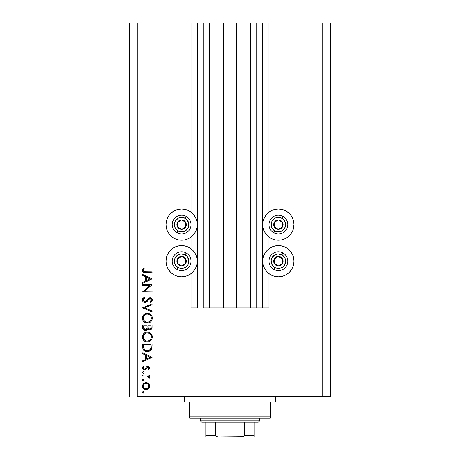 <?xml version="1.0" encoding="UTF-8"?>
<svg xmlns="http://www.w3.org/2000/svg" width="460" height="460" viewBox="0 0 460 460"><rect width="100%" height="100%" fill="white"/><g stroke="black" fill="none" stroke-linecap="round" stroke-linejoin="round"><path stroke-width="0.69" d="M262.257 307.959L256.881 307.959L262.257 307.959L262.257 23L256.881 23L256.881 307.959L250.568 307.959L256.881 307.959L256.881 23L250.568 23L250.568 307.959L236.319 307.959L250.568 307.959L250.568 23L223.681 23L236.319 23L236.319 307.959L209.432 307.959L223.681 307.959L223.681 23L209.432 23L209.432 307.959L203.119 307.959L209.432 307.959L209.432 23L203.119 23L203.119 307.959L203.119 23L197.742 23L197.742 307.959L191.021 307.959L191.021 273.619L191.021 307.959L197.202 307.959L197.202 23L191.021 23L191.021 212.192L191.021 23L137.252 23L137.252 396.675L322.747 396.675L322.747 23L262.798 23L262.798 307.959L262.257 307.959L262.257 23L236.319 23L236.319 307.959L223.681 307.959L223.681 23L197.742 23L197.742 307.959L197.202 307.959L197.202 23L197.742 23L129.191 23L129.191 396.675L129.191 23L137.252 23L137.252 396.675L330.809 396.675L322.747 396.675L322.747 23L268.979 23L268.979 212.192L268.979 23L262.798 23L262.798 307.959L268.979 307.959L268.979 273.619L268.979 307.959L262.303 307.959M191.021 248.751L191.021 237.055L191.021 248.751M268.979 248.751L268.979 237.055L268.979 248.751M293.681 227.665L292.796 230.592L291.352 233.283L289.415 235.646L287.051 237.59L284.355 239.027L281.434 239.919L278.392 240.218A15.594 15.594 0 0 1 262.798 224.624A15.594 15.594 0 0 1 278.392 209.03L281.434 209.329L284.355 210.22L287.051 211.657L289.415 213.595L291.352 215.958L292.796 218.655L293.681 221.582L293.98 224.624L293.152 229.632M281.434 276.477L278.392 276.776A15.594 15.594 0 0 1 262.798 261.182A15.594 15.594 0 0 1 278.392 245.594L281.434 245.893L284.355 246.778L287.051 248.222L289.415 250.159L291.352 252.523L292.796 255.219L293.681 258.14L293.98 261.182L293.681 264.224L292.796 267.151L291.352 269.847L289.415 272.211L287.051 274.148L284.355 275.592L281.434 276.477L278.392 276.776L275.35 276.477L272.423 275.592L269.727 274.148L267.363 272.211L265.426 269.847L263.983 267.151L263.097 264.224L262.798 261.182L263.097 258.14L263.983 255.219L265.426 252.523L267.363 250.159L269.727 248.222L272.423 246.778L275.35 245.893L278.392 245.594A15.594 15.594 0 0 1 293.98 261.182A15.594 15.594 0 0 1 278.392 276.776L276.356 276.644M181.608 240.218A15.594 15.594 0 0 1 166.02 224.624A15.594 15.594 0 0 1 181.608 209.03L184.65 209.329L187.577 210.22L190.273 211.657L192.636 213.595L194.574 215.958L196.017 218.655L196.903 221.582L197.202 224.624L196.903 227.665L196.017 230.592L194.574 233.283L192.636 235.646L190.273 237.59L187.577 239.027L184.65 239.919L181.608 240.218L178.566 239.919L175.645 239.027L172.948 237.59L170.585 235.646L168.647 233.283L167.204 230.592L166.319 227.665L166.02 224.624L166.319 221.582L167.204 218.655L168.647 215.958L170.585 213.595L172.948 211.657L175.645 210.22L178.566 209.329L181.608 209.03A15.594 15.594 0 0 1 197.202 224.624A15.594 15.594 0 0 1 181.608 240.218L184.65 239.919M184.65 276.477L181.608 276.776A15.594 15.594 0 0 1 166.02 261.182A15.594 15.594 0 0 1 181.608 245.594L184.65 245.893L187.577 246.778L190.273 248.222L192.636 250.159L194.574 252.523L196.017 255.219L196.903 258.14L197.202 261.182L196.903 264.224L196.017 267.151L194.574 269.847L192.636 272.211L190.273 274.148L187.577 275.592L184.65 276.477L181.608 276.776L178.566 276.477L175.645 275.592L172.948 274.148L170.585 272.211L168.647 269.847L167.204 267.151L166.319 264.224L166.02 261.182L166.319 258.14L167.204 255.219L168.647 252.523L170.585 250.159L172.948 248.222L175.645 246.778L178.566 245.893L181.608 245.594A15.594 15.594 0 0 1 197.202 261.182A15.594 15.594 0 0 1 181.608 276.776L179.578 276.644M142.629 285.608L150.017 285.608L142.629 285.608L142.629 284.763L152.041 284.763L144.635 291.157L152.041 291.157L152.041 292.002L142.629 292.002L150.017 285.608L142.629 292.002L152.041 292.002L152.041 291.157L144.635 291.157L152.041 284.763L142.629 284.763L142.629 285.608L142.629 284.763L152.041 284.941M144.934 302.617L143.112 301.8L142.399 300.19L142.979 298.201L144.446 297.068L144.923 297.867L143.853 298.695L143.353 299.931L143.773 301.197L144.549 301.714L145.872 301.438L148.465 298.367L149.506 297.752L151.34 298.063L152.271 299.77L152.013 301.11L150.69 302.496L150.109 301.737L151.225 300.46L151.248 299.397L150.615 298.626L149.776 298.563L146.7 301.881L144.934 302.617L150.127 298.517L151.317 299.897L150.109 301.737L150.69 302.496L152.283 299.989C152.191 298.592 151.461 297.821 150.086 297.672L148.655 298.201L145.872 301.438L144.946 301.777L143.353 299.931L144.923 297.867L144.446 297.068L142.387 299.931C142.508 301.53 143.359 302.427 144.934 302.617L144.934 302.617M152.041 311L152.041 311.909L142.629 307.924L152.041 303.824L152.041 304.733L144.624 307.866L152.041 311L152.041 311.909L142.629 307.924L152.041 311.909L152.041 311L144.624 307.866L152.041 304.733L152.041 303.824L142.629 307.803L152.041 303.824L152.041 304.733M142.387 318.193L142.738 316.296L143.807 314.692L145.4 313.599L147.292 313.237L149.189 313.593L150.811 314.634L151.903 316.227L152.283 318.119L151.938 320.039L150.868 321.672L149.258 322.77L147.338 323.127L145.435 322.77L143.83 321.695L142.744 320.097L142.387 318.193C142.663 321.212 144.313 322.857 147.338 323.127C150.391 322.851 152.036 321.183 152.283 318.119C151.972 315.117 150.311 313.49 147.292 313.237C144.279 313.524 142.646 315.175 142.387 318.193M142.387 337.013L142.738 335.116L143.807 333.506L145.4 332.419L147.292 332.051L149.189 332.413L150.811 333.454L151.903 335.047L152.283 336.938L151.938 338.859L150.868 340.492L149.258 341.584L147.338 341.947L145.435 341.59L143.83 340.515L142.744 338.911L142.387 337.013C142.663 340.032 144.313 341.676 147.338 341.947C150.391 341.671 152.036 339.997 152.283 336.938C151.972 333.937 150.311 332.31 147.292 332.051C144.279 332.339 142.646 333.994 142.387 337.013M142.629 353.723L142.629 352.803L152.041 357.265L142.629 361.727L142.629 360.807L145.648 359.421L145.648 355.154L142.629 353.723L142.629 352.803L142.629 353.723L145.648 355.154L145.648 359.421L142.629 360.807L142.629 361.727L152.041 357.385L142.629 361.727L142.629 360.807M143.29 391.523L142.508 392.305L143.296 391.523L144.078 392.305L143.296 393.093L142.508 392.305L143.296 393.093L144.078 392.305L143.296 391.523L144.078 392.305L143.29 393.093M170.585 272.211L169.24 270.675M166.319 258.14L166.848 256.174M166.687 229.149L166.319 227.665M281.434 239.919L278.392 240.218L275.35 239.919L272.423 239.027L269.727 237.59L267.363 235.646L265.426 233.283L263.983 230.592L263.097 227.665L262.798 224.624L263.097 221.582L263.983 218.655L265.426 215.958L267.363 213.595L269.727 211.657L272.423 210.22L275.35 209.329L278.392 209.03A15.594 15.594 0 0 1 293.98 224.624A15.594 15.594 0 0 1 278.392 240.218L275.35 239.919M146.05 382.593L148.488 383.536L149.345 384.721L149.626 386.159L149.345 387.59L148.494 388.769L146.05 389.712L143.526 388.677L142.508 386.159L142.749 384.79L143.526 383.634L146.05 382.593C143.871 382.795 142.686 383.985 142.508 386.159C142.692 388.326 143.871 389.516 146.05 389.712L148.494 388.769L149.626 386.159L148.488 383.536L146.383 382.611M142.997 379.391L142.508 380.121L143.296 379.339L144.06 380.276L143.595 380.851L142.738 380.679L142.508 380.121L143.296 380.909L144.078 380.121L143.296 379.339L144.078 380.121L143.296 380.909L142.703 380.638M142.629 375.843L142.629 374.998L142.629 375.843L142.629 374.998L149.506 374.998L149.506 375.843L148.494 375.843L149.534 376.999L149.391 378.252L148.661 377.792L148.471 376.625L147.562 376.067L142.629 375.843L147.298 375.992L149.391 378.252L149.626 377.516L148.494 375.843L149.506 375.843L149.506 374.998L142.629 374.998L149.506 374.998L149.506 375.843M143.296 373.307L142.508 372.525L142.738 371.967L143.595 371.795L144.06 372.37L143.848 373.077L142.991 373.25L142.508 372.525L143.296 373.307L144.078 372.525L143.296 371.737L144.078 372.525M147.821 366.309L149.103 366.792L149.598 367.701L149.546 368.558L148.649 369.811L148.057 369.236L148.764 367.873L148.034 367.172L147.177 367.436L145.716 369.489L144.779 369.909L143.376 369.598L142.542 368.31L142.749 366.827L143.439 365.947L144.078 366.511L143.411 367.477L143.428 368.316L144.457 369.087L145.193 368.782L146.613 366.741L147.821 366.309L146.763 366.626L145.118 368.851L144.457 369.087L143.353 367.873L144.078 366.511L143.439 365.947L142.508 367.914C142.606 369.144 143.267 369.817 144.498 369.932L145.561 369.61L147.234 367.391L147.855 367.155L148.781 368.052L148.057 369.236L148.649 369.811L149.626 368.052L147.999 366.315M147.924 351.555L145.36 351.285L143.411 349.882L142.675 347.737L142.629 343.873L152.041 343.873L151.984 347.283L151.409 349.404L149.931 350.905L147.217 351.595C149.345 351.612 150.84 350.669 151.702 348.76L152.041 343.873L142.629 343.873L142.629 346.788L142.629 343.873L152.041 343.873L152.041 345.776M142.64 327.882L142.629 325.053L142.629 327.6L142.629 325.053L152.041 325.053L151.817 328.486L150.242 329.826L148.827 329.728L147.706 328.791L146.475 330.332L144.739 330.55L143.319 329.693L142.629 327.6C142.675 329.389 143.566 330.389 145.302 330.608L147.706 328.791L149.707 329.883C151.369 329.636 152.145 328.641 152.041 326.893L152.041 325.053L142.629 325.053L152.041 325.053L152.036 327.163M142.629 275.316L142.629 274.39L152.041 278.858L142.629 283.32L142.629 282.4L145.648 281.008L145.648 276.742L142.629 275.316L142.629 274.39L142.629 275.316L145.648 276.742L145.648 281.008L142.629 282.4L142.629 283.32L152.041 278.973L142.629 283.32L142.629 282.4M143.756 269.422L143.37 270.75L144.227 271.728L152.041 271.86L152.041 272.705L143.445 272.395L142.646 271.607L142.387 270.509L143.474 268.237L144.198 268.738L143.353 270.555L144.198 268.738L143.474 268.237L142.387 270.509C142.703 272.228 143.802 272.958 145.688 272.705L152.041 272.705L152.041 271.86L145.78 271.86C144.503 272.084 143.698 271.647 143.353 270.555L143.589 271.273M330.809 23L330.809 396.675L330.809 23L322.747 23L330.809 23M168.647 269.847L167.204 267.151L166.319 264.224M167.204 255.219L168.647 252.523M172.948 248.222L175.645 246.778M187.577 246.778L190.273 248.222M168.647 233.283L167.204 230.592M168.647 215.958L170.585 213.595L172.948 211.657M175.645 210.22L178.566 209.329M184.65 209.329L187.577 210.22M284.355 246.778L287.051 248.222M291.352 252.523L292.796 255.219L293.681 258.14M293.681 264.224L292.796 267.151L291.352 269.847L289.415 272.211M269.727 248.222L272.423 246.778M281.434 209.329L284.355 210.22M287.051 211.657L289.415 213.595L291.352 215.958M292.796 230.592L291.352 233.283M272.423 210.22L275.35 209.329M143.14 393.076L142.703 392.823M142.525 392.144L142.738 391.753M149.558 385.428L149.626 386.159M149.345 387.596L148.988 388.217M148.752 388.51L148.235 388.987M146.383 389.7L145.699 389.7M144.066 389.12L144.48 389.355M143.089 388.159L142.755 387.533M142.646 387.199L142.565 386.86M142.508 386.159L142.525 385.808M142.565 385.468L144.681 382.858M147.361 382.829L147.942 383.122M144.543 383.887L144.118 384.232M147.775 384.054L146.309 383.45L144.538 383.893M147.993 388.05L148.781 386.153C148.614 387.809 147.7 388.717 146.044 388.867L147.965 388.085M147.091 388.671L147.775 388.257M145.521 388.821L146.044 388.867C144.388 388.717 143.491 387.809 143.353 386.153L144.026 387.981M144.118 388.079L146.309 388.855M143.79 384.64L143.353 386.153C143.491 384.497 144.388 383.594 146.044 383.439C147.706 383.594 148.614 384.497 148.781 386.153L147.97 384.232M144.02 380.426L143.457 380.891M142.525 379.96L142.738 379.569M149.626 377.516L149.391 378.252L148.661 377.792L148.741 377.091M148.661 377.792L148.781 377.361L148.661 377.792M146.429 375.877L148.103 376.32M146.119 375.86L145.774 375.849M145.659 375.849L146.125 375.86M143.296 371.737L142.508 372.525L143.14 371.755M148.649 369.811L148.195 369.121M148.057 369.236L148.764 367.873M148.206 367.224L147.119 367.488M148.034 367.172L147.234 367.391L147.855 367.155L147.234 367.391L146.102 369.041M145.561 369.61L144.296 369.921M144.095 369.892L143.733 369.788M143.376 369.593L142.744 368.903M143.439 365.947L143.934 366.643M144.078 366.511L143.416 368.287M143.664 368.707L144.02 368.983L143.664 368.707M144.233 369.064L145.228 368.747L144.457 369.087M145.665 368.103L145.826 367.816M145.826 367.81L146.763 366.626M146.228 367.166L146.613 366.747M148.511 366.424L149.5 367.367M143.365 367.672L143.566 367.115M143.077 369.346L143.376 369.598M146.521 368.374L146.838 367.85M152.041 357.265L142.629 352.803L152.041 357.265M150.207 357.316L146.613 358.972L146.613 355.609L150.207 357.316L146.613 355.609L146.613 358.972L150.207 357.316M151.984 347.283L151.921 347.823M151.886 348.042L151.811 348.392M151.403 349.41L151.058 349.928M149.937 350.905L149.293 351.227M148.913 351.359L148.626 351.434M142.629 346.788C142.657 349.818 144.187 351.417 147.217 351.595M146.74 351.578L145.975 351.469M144.923 351.101L144.515 350.876M143.859 350.382L143.186 349.542M142.675 347.725L142.64 347.271M142.836 348.668L142.985 349.117M148.62 351.434L149.299 351.221M151.076 345.379L150.811 348.272L151.076 345.379M150.713 348.548L150.811 348.272C150.196 349.916 149 350.744 147.217 350.75L149.017 350.376M149.914 349.767L148.936 350.416L150.299 349.33M143.698 347.835L144.699 349.865L147.217 350.75C145.567 350.756 144.44 350.002 143.836 348.49L144.026 348.962M143.635 347.15L143.595 344.718L151.076 344.718L143.595 344.718L143.681 347.679M147.89 350.704L148.379 350.606M150.696 348.594L150.857 348.093M144.325 349.45L144.664 349.83M145.573 350.434L146.366 350.675M147.533 332.057L148.252 332.137M149.632 332.615L150.046 332.85M150.506 333.178L152.283 336.938M151.725 339.325L150.874 340.48L148.862 341.728M148.407 341.843L147.332 341.947M145.9 341.751L145.435 341.59M145.826 341.728L145.475 341.602M144.561 341.119L142.744 338.911M143.313 339.917L143.008 339.451M142.732 335.122L142.474 336.047M143.083 334.42L144.9 332.66M146.803 332.074L146.326 332.143M152.07 335.501L151.438 334.196M149.189 332.413L148.666 332.235M144.578 341.13L144.998 341.383M152.202 337.916L152.26 337.427M144.825 340.222L143.796 338.911L144.808 340.204L146.079 340.906M143.422 336.179L143.353 336.979C143.543 334.518 144.86 333.155 147.298 332.896C149.753 333.138 151.093 334.5 151.317 336.979L151.317 336.979C151.116 339.468 149.793 340.843 147.338 341.101C144.865 340.854 143.537 339.48 143.353 336.979L143.445 337.887M144.078 334.598L145.072 333.592L143.439 336.082M149.925 333.874L148.488 333.069M150.868 338.87L151.3 337.375L151.133 335.766M145.078 340.411L146.544 341.027L148.149 341.021M148.482 340.94L150.661 339.244M150.138 339.928L150.437 339.572M151.121 338.255L151.242 337.772M143.422 337.772L143.687 338.669M144.009 339.296L144.808 340.204M148.126 332.977L146.51 332.971L145.067 333.592L145.757 333.201M146.487 332.977L145.797 333.184M151.242 336.185L150.874 335.127M151.012 335.426L150.477 334.478M150.644 334.719L150.132 334.075M152.018 327.428L151.955 327.963M151.817 328.48L151.564 328.952M149.707 329.883L149.408 329.866M148.833 329.734L148.08 329.262M147.551 329.17L147.355 329.532M146.09 330.487L145.699 330.579M144.733 330.55L144.267 330.401M144.21 330.378L143.865 330.182M143.474 329.86L143.129 329.446M142.997 329.228L142.79 328.728M142.784 328.71L142.698 328.371M147.073 327.342L147.091 326.462M144.463 329.504L143.871 328.848L144.463 329.504L145.59 329.734M143.669 328.21L143.871 328.848M148.085 327.198L148.551 328.515L149.69 329.038C148.43 328.728 147.89 327.871 148.057 326.468L148.057 325.898L151.076 325.898L151.076 327.048C151.173 328.17 150.713 328.831 149.69 329.038L150.207 328.946M150.029 328.998L150.949 328.066L151.076 325.898L148.057 325.898L148.137 327.572M146.613 329.067L146.981 328.221L145.302 329.762C143.997 329.435 143.428 328.549 143.595 327.1L143.595 325.898L147.091 325.898L143.595 325.898L143.595 327.1M143.641 328.009L145.302 329.762L146.056 329.567M150.949 328.066L151.076 327.048M148.057 326.468L148.08 327.112M147.781 313.254L148.258 313.323M149.184 313.593L148.666 313.415M149.632 313.795L150.058 314.036M150.506 314.364L150.805 314.628M150.874 314.697L151.42 315.353M152.191 317.159L152.26 317.63M151.725 320.505L151.501 320.884M151.478 320.925L150.886 321.655M149.224 322.782L148.873 322.903M146.861 323.104L146.165 323M145.826 322.909L145.475 322.788M144.543 322.287L144.233 322.058M143.83 321.695L142.744 320.097M143.324 321.115L143.002 320.626M143.083 315.6L144.9 313.841M152.07 316.687L151.903 316.227M144.549 314.065L143.807 314.692M142.738 316.296L142.393 317.952M144.578 322.316L144.998 322.563M152.202 319.096L152.26 318.608M144.009 320.476L146.079 322.092M144.078 315.784L143.353 318.159C143.543 315.698 144.86 314.335 147.298 314.077C149.753 314.324 151.093 315.681 151.317 318.159L151.317 318.159C151.116 320.649 149.793 322.023 147.338 322.282C144.865 322.034 143.537 320.666 143.353 318.159L143.445 319.067M149.931 315.06L148.488 314.249M151.121 319.435L151.242 317.371L150.644 315.899L149.546 314.761L150.132 315.255M150.868 320.051L151.242 318.952M145.078 321.597L146.544 322.207L148.149 322.207M148.482 322.121L150.661 320.43M150.138 321.109L150.437 320.758M143.422 318.958L143.687 319.849M148.126 314.157L146.51 314.151L145.067 314.778L145.757 314.381M146.487 314.157L145.797 314.364M143.629 316.618L143.439 317.262M151.242 317.371L151.133 316.946M151.012 316.606L150.874 316.313M142.399 299.702L142.433 300.466M142.663 298.707L143.169 297.988M144.239 297.183L144.923 297.867L144.359 298.229M144.342 298.241L143.485 299.27M143.388 299.592L143.376 300.271M143.595 300.915L144.946 301.777L146.119 301.231M143.848 301.277L144.175 301.553M144.756 301.76L145.665 301.57M146.355 301.001L145.872 301.438M146.682 300.639L147.373 299.742M150.311 297.683L151.334 298.063M151.673 298.356L151.932 298.712M152.271 300.184L152.018 301.104M152.013 301.122L151.495 301.817M151.288 302.019L151.001 302.26M150.69 302.496L150.334 301.559M150.759 301.173L151.242 299.391M149.161 298.897L148.781 299.287M147.97 300.403L147.677 300.8M147.373 301.185L146.987 301.605M146.516 302.036L145.429 302.565M143.94 302.404L143.112 301.8M143.434 302.099L143.123 301.812M142.565 300.938L142.399 300.19M152.013 301.11L152.162 300.754M150.955 297.844L150.529 297.718M152.041 291.157L152.041 292.002L142.629 291.812M152.041 278.858L142.629 274.39L152.041 278.858M150.207 278.904L146.613 280.565L146.613 277.202L150.207 278.904L146.613 277.202L146.613 280.565L150.207 278.904M152.041 271.86L152.041 272.705L145.688 272.705M143.451 272.395L142.767 271.808M142.646 271.613L142.985 272.061M142.64 271.601L142.404 270.796M142.41 270.175L142.468 269.87M142.474 269.865L142.588 269.52M143.474 268.237L144.198 268.738M143.997 269.031L143.641 269.623M143.56 269.779L143.353 270.555M143.888 271.561L144.612 271.802M143.399 385.624L143.399 386.682M143.79 387.671L144.124 388.085M148.574 387.199L148.73 385.624M146.044 383.439L145.515 383.49M143.595 345.799L143.6 346.478M146.671 350.721L147.511 350.744M150.955 347.559L151.03 346.834M151.064 346.11L151.07 345.742M143.635 338.543L143.991 339.261M146.941 341.084L147.74 341.084M148.131 341.027L149.897 340.159M151.317 336.979L151.3 336.582M149.546 333.58L149.207 333.373M148.477 333.063L148.091 332.971M147.695 332.913L146.51 332.971M143.629 335.432L143.353 336.979M146.774 328.802L147.022 328.003M145.607 329.734L145.906 329.642M143.635 319.729L143.991 320.442M146.941 322.264L147.74 322.264M148.131 322.207L149.897 321.339M151.317 318.159L151.3 317.762M149.546 314.761L149.207 314.554M148.477 314.243L148.091 314.151M147.695 314.094L146.51 314.151M143.422 317.377L143.353 318.159M180.648 228.752L181.671 229.327A4.703 4.703 0 0 1 179.314 228.729L179.618 228.177L180.648 228.752L179.618 228.177L179.314 228.729L180.452 229.183L182.884 229.149L184.017 228.666L185.713 226.924L186.317 224.56L186.139 223.347L185.656 222.22L183.908 220.518L182.769 220.064L180.331 220.093L178.238 221.34L177.508 222.324L177.048 223.462L177.083 225.9L178.325 227.993L179.314 228.729A4.703 4.703 0 0 1 181.55 219.92A4.703 4.703 0 0 1 185.713 226.924L185.656 222.22L183.62 221.076L181.55 219.92L177.508 222.324L177.566 227.027L179.618 228.177L177.566 227.027L177.508 222.324L181.55 219.92L183.62 221.076L185.656 222.22L185.713 226.924A4.703 4.703 0 0 1 181.671 229.327L185.713 226.924L181.671 229.327L180.648 228.752M185.156 218.293A7.256 7.256 0 0 1 187.945 228.171A7.256 7.256 0 0 1 178.06 230.954L177.014 232.835A9.407 9.407 0 0 0 189.819 229.224A9.407 9.407 0 0 0 186.208 216.413L185.156 218.293L187.312 220.133L188.847 224.054L187.945 228.171L186.105 230.322L183.58 231.61L180.757 231.828L178.06 230.954L175.91 229.114L174.622 226.59L174.403 223.767L175.277 221.076L178.319 218.155L181.044 217.384L185.156 218.293L186.208 216.413A9.407 9.407 0 0 1 189.819 229.224A9.407 9.407 0 0 1 177.014 232.835A9.407 9.407 0 0 1 173.403 220.024A9.407 9.407 0 0 1 186.208 216.413A9.407 9.407 0 0 0 173.403 220.024A9.407 9.407 0 0 0 177.014 232.835L178.06 230.954A7.256 7.256 0 0 1 175.277 221.076A7.256 7.256 0 0 1 185.156 218.293M277.426 228.752L278.45 229.327A4.703 4.703 0 0 1 276.092 228.729L276.397 228.177L277.426 228.752L276.397 228.177L276.092 228.729L277.23 229.183L279.668 229.149L281.761 227.907L282.492 226.924L282.952 225.779L282.917 223.347L281.675 221.254L280.686 220.518L279.548 220.064L277.115 220.093L275.983 220.581L274.286 222.324L273.683 224.687L273.861 225.9L274.344 227.027L276.092 228.729A4.703 4.703 0 0 1 278.329 219.92A4.703 4.703 0 0 1 282.492 226.924L282.434 222.22L280.399 221.076L278.329 219.92L274.286 222.324L274.344 227.027L276.397 228.177L274.344 227.027L274.286 222.324L278.329 219.92L280.399 221.076L282.434 222.22L282.492 226.924A4.703 4.703 0 0 1 278.45 229.327L282.492 226.924L278.45 229.327L277.426 228.752M281.94 218.293A7.256 7.256 0 0 1 284.723 228.171A7.256 7.256 0 0 1 274.844 230.954L273.792 232.835A9.407 9.407 0 0 0 286.597 229.224A9.407 9.407 0 0 0 282.986 216.413L281.94 218.293L284.09 220.133L285.625 224.054L284.723 228.171L282.883 230.322L280.358 231.61L277.535 231.828L274.844 230.954L272.688 229.114L271.406 226.59L271.181 223.767L272.055 221.076L275.097 218.155L277.823 217.384L281.94 218.293L282.986 216.413A9.407 9.407 0 0 1 286.597 229.224A9.407 9.407 0 0 1 273.792 232.835A9.407 9.407 0 0 1 270.181 220.024A9.407 9.407 0 0 1 282.986 216.413A9.407 9.407 0 0 0 270.181 220.024A9.407 9.407 0 0 0 273.792 232.835L274.844 230.954A7.256 7.256 0 0 1 272.055 221.076A7.256 7.256 0 0 1 281.94 218.293M277.426 265.316L278.45 265.886A4.703 4.703 0 0 1 276.092 265.288L276.397 264.741L277.426 265.316L276.397 264.741L276.092 265.288L277.23 265.742L279.668 265.713L280.795 265.23L282.492 263.482L282.952 262.344L282.917 259.906L281.675 257.813L280.686 257.082L279.548 256.623L277.115 256.657L275.983 257.14L274.286 258.882L273.683 261.245L273.861 262.459L274.344 263.591L276.092 265.288A4.703 4.703 0 0 1 278.329 256.479A4.703 4.703 0 0 1 282.492 263.482L282.434 258.779L281.422 258.209L278.329 256.479L274.286 258.882L274.344 263.591L276.397 264.741L274.344 263.591L274.286 258.882L278.329 256.479L282.434 258.779L282.492 263.482A4.703 4.703 0 0 1 278.45 265.886L282.492 263.482L278.45 265.886L277.426 265.316M281.94 254.851A7.256 7.256 0 0 1 284.723 264.73A7.256 7.256 0 0 1 274.844 267.519L273.792 269.393A9.407 9.407 0 0 0 286.597 265.782A9.407 9.407 0 0 0 282.986 252.977L281.94 254.851L284.855 257.887L285.625 260.619L284.723 264.73L282.883 266.886L280.358 268.168L277.535 268.393L274.844 267.519L272.688 265.679L271.406 263.154L271.181 260.331L272.055 257.635L275.097 254.719L277.823 253.949L281.94 254.851L282.986 252.977A9.407 9.407 0 0 1 286.597 265.782A9.407 9.407 0 0 1 273.792 269.393A9.407 9.407 0 0 1 270.181 256.588A9.407 9.407 0 0 1 282.986 252.977A9.407 9.407 0 0 0 270.181 256.588A9.407 9.407 0 0 0 273.792 269.393L274.844 267.519A7.256 7.256 0 0 1 272.055 257.635A7.256 7.256 0 0 1 281.94 254.851M180.648 265.316L181.671 265.886A4.703 4.703 0 0 1 179.314 265.288L179.618 264.741L180.648 265.316L179.618 264.741L179.314 265.288L180.452 265.742L182.884 265.713L184.017 265.23L185.713 263.482L186.317 261.125L186.139 259.906L185.656 258.779L183.908 257.082L182.769 256.623L180.331 256.657L178.238 257.899L177.508 258.882L177.048 260.026L177.083 262.459L177.566 263.591L179.314 265.288A4.703 4.703 0 0 1 181.55 256.479A4.703 4.703 0 0 1 185.713 263.482L185.656 258.779L181.55 256.479L177.508 258.882L177.566 263.591L179.618 264.741L177.566 263.591L177.508 258.882L181.55 256.479L185.656 258.779L185.713 263.482A4.703 4.703 0 0 1 181.671 265.886L185.713 263.482L181.671 265.886L180.648 265.316M185.156 254.851A7.256 7.256 0 0 1 187.945 264.73A7.256 7.256 0 0 1 178.06 267.519L177.014 269.393A9.407 9.407 0 0 0 189.819 265.782A9.407 9.407 0 0 0 186.208 252.977L185.156 254.851L187.312 256.691L188.847 260.619L187.945 264.73L186.105 266.886L183.58 268.168L180.757 268.393L178.06 267.519L175.91 265.679L174.622 263.154L174.403 260.331L175.277 257.635L178.319 254.719L181.044 253.949L185.156 254.851L186.208 252.977A9.407 9.407 0 0 1 189.819 265.782A9.407 9.407 0 0 1 177.014 269.393A9.407 9.407 0 0 1 173.403 256.588A9.407 9.407 0 0 1 186.208 252.977A9.407 9.407 0 0 0 173.403 256.588A9.407 9.407 0 0 0 177.014 269.393L178.06 267.519A7.256 7.256 0 0 1 175.277 257.635A7.256 7.256 0 0 1 185.156 254.851M182.953 396.675A1.345 1.345 0 0 1 184.299 398.021L184.299 402.051L189.675 402.051L189.675 416.841L270.325 416.841L270.325 402.051L275.701 402.051L275.701 398.021A1.345 1.345 0 0 1 277.046 396.675A1.345 1.345 0 0 0 275.701 398.021L184.299 398.021A1.345 1.345 0 0 0 182.953 396.675M275.362 402.051L270.325 402.051L270.325 418.18L189.675 418.18L270.325 418.18L270.325 416.841L189.675 416.841L189.675 402.051L184.299 402.051L184.299 398.021L275.701 398.021L275.701 402.051L275.362 402.051L275.701 402.051M189.675 416.841L189.675 418.18L189.675 416.841M184.299 402.051L184.638 402.051M254.196 435.902L244.542 435.654L244.542 422.217L258.227 422.217L259.572 420.871L200.428 420.871L201.773 422.217L244.542 422.217L201.773 422.217L200.428 420.871L259.572 420.871L259.572 418.18L259.572 420.871L258.227 422.217L244.542 422.217L244.542 435.654L243.374 436.764L218.281 437L215.987 436.459M200.428 418.18L200.428 420.871L200.428 418.18M254.196 435.654L254.196 436.988L241.718 437L243.374 436.764L244.542 435.654L254.196 435.654L254.196 422.217L254.196 436.988L205.804 437L218.281 437L216.62 436.758L215.458 435.654L215.458 422.217L215.585 436.063L215.458 435.654L205.804 435.654L205.804 436.948M215.504 435.902L205.804 435.654L205.804 436.063M205.804 422.217L205.804 435.654L205.804 422.217"/></g></svg>
